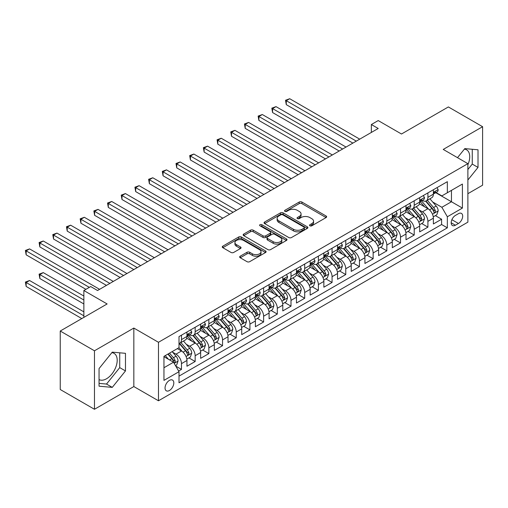 <?xml version="1.0" encoding="UTF-8"?>
<svg xmlns="http://www.w3.org/2000/svg" width="508" height="508" viewBox="0 0 508 508"><rect width="100%" height="100%" fill="white"/><g stroke="black" fill="none" stroke-linecap="round" stroke-linejoin="round"><path stroke-width="0.76" d="M309.931 225.806A1.334 0.768 0 0 0 311.81 225.806L326.092 217.564A1.899 1.099 0 0 0 326.644 216.783A1.899 1.099 0 0 0 326.092 216.008L301.904 202.044A1.899 1.099 0 0 0 299.212 202.044L284.937 210.287A1.334 0.768 0 0 0 284.543 210.833A1.334 0.768 0 0 0 284.937 211.372A1.334 0.768 0 0 0 286.817 211.372L288.665 210.306A6.083 3.512 0 0 1 297.263 210.306L299.282 211.468A6.083 3.512 0 0 1 301.06 213.951A6.083 3.512 0 0 1 299.282 216.433L297.434 217.5A1.334 0.768 0 0 0 297.04 218.046A1.334 0.768 0 0 0 297.434 218.586A1.334 0.768 0 0 0 299.314 218.586L301.161 217.519A6.083 3.512 0 0 1 309.766 217.519L311.779 218.688A6.083 3.512 0 0 1 313.557 221.171A6.083 3.512 0 0 1 311.779 223.653L309.931 224.72A1.334 0.768 0 0 0 309.543 225.26A1.334 0.768 0 0 0 309.931 225.806L309.931 224.72M99.054 379.565A15.1 8.719 120 0 0 106.515 378.771A15.1 8.719 120 0 0 116.383 365.462A15.1 8.719 120 0 0 114.065 353.358A15.1 8.719 120 0 0 111.836 352.673M169.424 390.506A6.198 3.575 120 0 0 173.476 385.045A6.198 3.575 120 0 0 172.523 380.079A6.198 3.575 120 0 0 169.424 380.39A6.198 3.575 120 0 0 165.379 385.851A6.198 3.575 120 0 0 166.326 390.811A6.198 3.575 120 0 0 169.424 390.506M464.375 149.142A15.1 8.719 -60 0 1 466.604 149.822A15.1 8.719 -60 0 1 467.881 164.738M240.221 256.197A1.899 1.099 0 0 0 239.662 256.972A1.899 1.099 0 0 0 240.221 257.753L247.009 261.671A1.899 1.099 0 0 0 249.695 261.671L265.551 252.514A1.899 1.099 0 0 0 266.109 251.739A1.899 1.099 0 0 0 265.551 250.958L241.364 236.995A1.899 1.099 0 0 0 238.671 236.995L222.815 246.151A1.899 1.099 0 0 0 222.263 246.926A1.899 1.099 0 0 0 222.815 247.701L231.013 252.438A1.899 1.099 0 0 0 233.699 252.438L240.487 248.52A1.899 1.099 0 0 0 241.046 247.739A1.899 1.099 0 0 0 240.487 246.964L236.423 244.621A5.086 2.934 0 0 1 234.931 242.545A5.086 2.934 0 0 1 238.074 239.833A5.086 2.934 0 0 1 243.611 240.468L259.537 249.663A5.086 2.934 0 0 1 261.023 251.739A5.086 2.934 0 0 1 257.886 254.451A5.086 2.934 0 0 1 252.349 253.809L249.695 252.279A1.899 1.099 0 0 0 247.009 252.279L240.221 256.197L240.221 257.753M467.881 193.694L482.6 185.191L482.6 126.702L448.374 106.94L401.485 134.01L378.206 120.574L371.361 124.53L378.206 128.48L97.549 290.519L90.703 286.563L83.858 290.519L83.858 317.392M94.469 350.787L94.469 409.277L133.833 386.556L133.833 328.06L94.469 350.787L60.242 331.025L107.131 303.955L83.858 290.519M133.833 328.06L158.471 342.29L467.881 163.652L467.881 222.148L158.471 400.78L158.471 342.29M482.6 126.702L443.236 149.428L467.881 163.652M288.798 237.541A1.899 1.099 0 0 0 291.484 237.541L307.346 228.384A1.899 1.099 0 0 0 307.899 227.609A1.899 1.099 0 0 0 307.346 226.835L283.153 212.865A1.899 1.099 0 0 0 280.467 212.865L264.611 222.021A1.899 1.099 0 0 0 264.052 222.796A1.899 1.099 0 0 0 264.611 223.571L288.798 237.541M260.502 226.092A1.334 0.768 0 0 1 261.855 226.282L261.855 224.701L286.449 238.9A1.899 1.099 0 0 1 287.001 239.674A1.899 1.099 0 0 1 286.449 240.449L270.593 249.606A1.899 1.099 0 0 1 267.9 249.606L243.713 235.636L243.713 234.086A1.899 1.099 0 0 0 243.154 234.861A1.899 1.099 0 0 0 243.713 235.636M243.713 234.086L250.501 230.168A1.899 1.099 0 0 1 253.187 230.168L262.998 235.833A1.899 1.099 0 0 0 265.684 235.833L270.186 233.236A1.899 1.099 0 0 0 270.745 232.454A1.899 1.099 0 0 0 270.186 231.68L259.975 225.787A1.334 0.768 0 0 1 259.582 225.241A1.334 0.768 0 0 1 260.407 224.53A1.334 0.768 0 0 1 261.855 224.701M94.469 409.277L60.242 389.515L60.242 331.025M178.632 371.043L181.477 369.405L175.793 366.122M172.561 352.165L175.997 354.146A7.747 4.47 60 0 1 181.477 363.633L186.95 360.47L186.95 366.243L195.167 361.499L188.938 357.899M186.252 344.259L189.687 346.24A7.747 4.47 60 0 1 195.167 355.727L200.641 352.565L200.641 358.337L208.858 353.593L202.629 349.999M199.942 336.353L203.378 338.341A7.747 4.47 60 0 1 208.858 347.821L214.332 344.659L214.332 350.431L222.548 345.688L216.319 342.094M213.633 328.447L217.068 330.435A7.747 4.47 60 0 1 222.548 339.922L228.022 336.76L228.022 342.525L236.239 337.788L230.01 334.188M227.324 320.548L230.759 322.529A7.747 4.47 60 0 1 236.239 332.016L241.713 328.854L241.713 334.626L249.93 329.882L243.7 326.282M241.014 312.642L244.45 314.623A7.747 4.47 60 0 1 249.93 324.11L255.403 320.948L255.403 326.72L263.62 321.977L257.391 318.383M254.705 304.736L258.14 306.724A7.747 4.47 60 0 1 263.62 316.205L269.094 313.042L269.094 318.814L277.311 314.071L271.082 310.477M268.395 296.831L271.831 298.818A7.747 4.47 60 0 1 277.311 308.305L282.785 305.143L282.785 310.909L291.001 306.165L284.772 302.571M282.086 288.931L285.521 290.913A7.747 4.47 60 0 1 291.001 300.399L296.475 297.237L296.475 303.009L304.692 298.266L298.463 294.665M295.777 281.026L299.212 283.007A7.747 4.47 60 0 1 304.692 292.494L310.166 289.331L310.166 295.104L318.383 290.36L312.153 286.766M309.467 273.12L312.903 275.107A7.747 4.47 60 0 1 318.383 284.588L323.856 281.426L323.856 287.198L332.073 282.454L325.844 278.86M323.158 265.214L326.593 267.202A7.747 4.47 60 0 1 332.073 276.682L337.547 273.526L337.547 279.292L345.764 274.549L339.535 270.954M336.848 257.308L340.284 259.296A7.747 4.47 60 0 1 345.764 268.783L351.238 265.62L351.238 271.393L359.454 266.649L353.225 263.049M350.539 249.409L353.974 251.39A7.747 4.47 60 0 1 359.454 260.877L364.928 257.715L364.928 263.487L373.145 258.743L366.916 255.149M364.23 241.503L367.665 243.484A7.747 4.47 60 0 1 373.145 252.971L378.619 249.809L378.619 255.581L386.836 250.838L380.606 247.244M377.92 233.597L381.356 235.585A7.747 4.47 60 0 1 386.836 245.066L392.309 241.91L392.309 247.675L400.526 242.932L394.297 239.338M391.611 225.692L395.046 227.679A7.747 4.47 60 0 1 400.526 237.166L406 234.004L406 239.77L414.217 235.033L407.988 231.432M405.301 217.792L408.737 219.774A7.747 4.47 60 0 1 414.217 229.26L419.691 226.098L419.691 231.87L427.907 227.127L427.907 221.355A7.747 4.47 -120 0 0 422.427 211.868L418.992 209.887M421.678 223.526L427.907 227.127M186.95 360.47A7.747 4.47 -120 0 0 181.477 350.984L177.368 348.615M200.641 352.565A7.747 4.47 -120 0 0 195.167 343.078L186.696 338.195M214.332 344.659A7.747 4.47 -120 0 0 208.858 335.178L200.387 330.289M228.022 336.76A7.747 4.47 -120 0 0 222.548 327.273L214.078 322.383M241.713 328.854A7.747 4.47 -120 0 0 236.239 319.367L227.768 314.477M255.403 320.948A7.747 4.47 -120 0 0 249.93 311.461L241.459 306.578M269.094 313.042A7.747 4.47 -120 0 0 263.62 303.562L255.149 298.672M282.785 305.143A7.747 4.47 -120 0 0 277.311 295.656L268.84 290.767M296.475 297.237A7.747 4.47 -120 0 0 291.001 287.75L282.531 282.861M310.166 289.331A7.747 4.47 -120 0 0 304.692 279.844L296.221 274.961M323.856 281.426A7.747 4.47 -120 0 0 318.383 271.945L309.912 267.056M337.547 273.526A7.747 4.47 -120 0 0 332.073 264.039L323.602 259.15M351.238 265.62A7.747 4.47 -120 0 0 345.764 256.134L337.293 251.244M364.928 257.715A7.747 4.47 -120 0 0 359.454 248.228L350.984 243.345M378.619 249.809A7.747 4.47 -120 0 0 373.145 240.328L364.674 235.439M392.309 241.91A7.747 4.47 -120 0 0 386.836 232.423L378.365 227.533M406 234.004A7.747 4.47 -120 0 0 400.526 224.517L392.055 219.627M419.691 226.098A7.747 4.47 -120 0 0 414.217 216.611L405.746 211.722M458.438 213.69L455.422 215.43A6.001 3.467 120 0 0 451.504 220.72A6.001 3.467 120 0 0 452.425 225.527A6.001 3.467 120 0 0 455.422 225.228L458.438 223.488A6.001 3.467 120 0 0 462.356 218.199A6.001 3.467 120 0 0 461.435 213.392A6.001 3.467 120 0 0 458.438 213.69M163.951 367.741L173.533 362.21L179.006 371.697L179.006 382.759L447.345 227.838L447.345 216.77L441.871 207.283L432.683 201.981M179.006 371.697L163.951 380.39L163.951 356.362L179.006 347.663L179.006 336.601L447.345 181.674L447.345 192.742L462.407 184.048L462.407 208.077L447.345 216.77M189.617 334.816L189.687 334.861A7.747 4.47 60 0 0 193.561 335.242L199.034 332.08A7.747 4.47 -120 0 0 200.641 328.536L200.641 324.11M203.308 326.917L203.378 326.955A7.747 4.47 60 0 0 207.251 327.343L212.725 324.18A7.747 4.47 -120 0 0 214.332 320.631L214.332 316.205M216.999 319.011L217.068 319.049A7.747 4.47 60 0 0 220.942 319.437L226.416 316.274A7.747 4.47 -120 0 0 228.022 312.731L228.022 308.299M230.689 311.106L230.759 311.15A7.747 4.47 60 0 0 234.632 311.531L240.106 308.369A7.747 4.47 -120 0 0 241.713 304.825L241.713 300.399M244.38 303.2L244.45 303.244A7.747 4.47 60 0 0 248.323 303.625L253.797 300.463A7.747 4.47 -120 0 0 255.403 296.92L255.403 292.494M258.07 295.3L258.14 295.339A7.747 4.47 60 0 0 262.014 295.719L267.487 292.564A7.747 4.47 -120 0 0 269.094 289.014L269.094 284.588M271.761 287.395L271.831 287.433A7.747 4.47 60 0 0 275.704 287.82L281.178 284.658A7.747 4.47 -120 0 0 282.785 281.108L282.785 276.682M285.452 279.489L285.521 279.533A7.747 4.47 60 0 0 289.395 279.914L294.869 276.752A7.747 4.47 -120 0 0 296.475 273.209L296.475 268.783M299.142 271.583L299.212 271.628A7.747 4.47 60 0 0 303.086 272.009L308.559 268.846A7.747 4.47 -120 0 0 310.166 265.303L310.166 260.877M312.833 263.684L312.903 263.722A7.747 4.47 60 0 0 316.776 264.103L322.25 260.947A7.747 4.47 -120 0 0 323.856 257.397L323.856 252.971M326.523 255.778L326.593 255.816A7.747 4.47 60 0 0 330.467 256.203L335.94 253.041A7.747 4.47 -120 0 0 337.547 249.492L337.547 245.066M340.214 247.872L340.284 247.917A7.747 4.47 60 0 0 344.157 248.298L349.631 245.135A7.747 4.47 -120 0 0 351.238 241.592L351.238 237.166M353.905 239.966L353.974 240.011A7.747 4.47 60 0 0 357.848 240.392L363.322 237.23A7.747 4.47 -120 0 0 364.928 233.686L364.928 229.26M367.595 232.061L367.665 232.105A7.747 4.47 60 0 0 371.538 232.486L377.012 229.324A7.747 4.47 -120 0 0 378.619 225.781L378.619 221.355M381.286 224.161L381.356 224.199A7.747 4.47 60 0 0 385.229 224.587L390.709 221.424A7.747 4.47 -120 0 0 392.309 217.875L392.309 213.449M394.976 216.256L395.046 216.294A7.747 4.47 60 0 0 398.92 216.681L404.4 213.519A7.747 4.47 -120 0 0 406 209.975L406 205.549M408.667 208.35L408.737 208.394A7.747 4.47 60 0 0 412.61 208.775L418.09 205.613A7.747 4.47 -120 0 0 419.691 202.07L419.691 197.644M179.006 376.123L441.598 224.517L441.598 219.221L433.381 223.964L433.381 218.192A7.747 4.47 -120 0 0 427.907 208.712L419.437 203.822M422.358 200.444L422.427 200.489A7.747 4.47 -120 0 0 426.301 200.87A7.747 4.47 -120 0 0 427.907 197.326L427.907 192.9M426.301 200.87L431.781 197.707A7.747 4.47 -120 0 0 433.381 194.164L433.381 189.738M181.477 335.178L181.477 339.604A7.747 4.47 60 0 1 179.87 343.148A7.747 4.47 60 0 1 179.006 343.459M179.87 343.148L185.344 339.985A7.747 4.47 -120 0 0 186.95 336.442L186.95 332.016M195.167 327.273L195.167 331.699A7.747 4.47 60 0 1 193.561 335.242M208.858 319.367L208.858 323.793A7.747 4.47 60 0 1 207.251 327.343M222.548 311.461L222.548 315.887A7.747 4.47 60 0 1 220.942 319.437M236.239 303.562L236.239 307.988A7.747 4.47 60 0 1 234.632 311.531M249.93 295.656L249.93 300.082A7.747 4.47 60 0 1 248.323 303.625M263.62 287.75L263.62 292.176A7.747 4.47 60 0 1 262.014 295.719M277.311 279.844L277.311 284.27A7.747 4.47 60 0 1 275.704 287.82M291.001 271.945L291.001 276.371A7.747 4.47 60 0 1 289.395 279.914M304.692 264.039L304.692 268.465A7.747 4.47 60 0 1 303.086 272.009M318.383 256.134L318.383 260.56A7.747 4.47 60 0 1 316.776 264.103M332.073 248.228L332.073 252.654A7.747 4.47 60 0 1 330.467 256.203M345.764 240.322L345.764 244.754A7.747 4.47 60 0 1 344.157 248.298M359.454 232.423L359.454 236.849A7.747 4.47 60 0 1 357.848 240.392M373.145 224.517L373.145 228.943A7.747 4.47 60 0 1 371.538 232.486M386.836 216.611L386.836 221.037A7.747 4.47 60 0 1 385.229 224.587M400.526 208.705L400.526 213.138A7.747 4.47 60 0 1 398.92 216.681M414.217 200.806L414.217 205.232A7.747 4.47 60 0 1 412.61 208.775M414.217 229.26L414.217 235.033M400.526 237.166L400.526 242.932M386.836 245.066L386.836 250.838M373.145 252.971L373.145 258.743M359.454 260.877L359.454 266.649M345.764 268.783L345.764 274.549M332.073 276.682L332.073 282.454M318.383 284.588L318.383 290.36M304.692 292.494L304.692 298.266M291.001 300.399L291.001 306.165M277.311 308.305L277.311 314.071M263.62 316.205L263.62 321.977M249.93 324.11L249.93 329.882M236.239 332.016L236.239 337.788M222.548 339.922L222.548 345.688M208.858 347.821L208.858 353.593M195.167 355.727L195.167 361.499M181.477 363.633L181.477 369.405M173.533 362.21L163.951 356.673M441.871 207.283L451.453 201.752L451.453 190.373L462.407 184.048M435.775 192.703L462.407 208.077M436.048 192.545L441.871 195.904L447.345 192.742M133.833 386.556L158.471 400.78M371.361 124.53L371.361 132.429M435.369 215.627L441.598 219.221M441.598 224.517L447.345 227.838M467.881 180.01L478.015 167.405L478.015 149.79L464.801 148.609L457.517 157.671M99.054 386.194L112.268 387.375L125.476 370.935L125.476 353.32L112.268 352.139L99.054 368.579L99.054 386.194M467.881 169.532L472.262 164.084L472.262 149.276M472.262 164.084L478.015 167.405M99.054 383.388L106.515 384.054L119.729 367.621L119.729 352.806M119.729 367.621L125.476 370.935M106.515 384.054L112.268 387.375M310.464 225.99L311.779 225.234A6.083 3.512 0 0 0 313.557 222.752L313.557 221.171M301.06 213.951L301.06 215.532A6.083 3.512 0 0 1 299.282 218.015L297.967 218.777M326.066 217.576L301.904 203.625A1.899 1.099 0 0 0 299.212 203.625L285.464 211.563M307.321 228.397L283.153 214.446A1.899 1.099 0 0 0 280.467 214.446L264.636 223.59M303.987 228.149A1.334 0.768 0 0 0 304.375 227.609A1.334 0.768 0 0 0 303.987 227.063L282.753 214.808A1.334 0.768 0 0 0 280.873 214.808L278.924 215.932A6.083 3.512 0 0 0 277.139 218.415A6.083 3.512 0 0 0 278.924 220.897L293.434 229.273A6.083 3.512 0 0 0 302.038 229.273L303.987 228.149L303.987 229.73A1.334 0.768 0 0 0 304.375 229.191L304.375 227.609M277.139 218.415L277.139 219.996A6.083 3.512 0 0 0 278.924 222.479L278.924 220.897M303.987 229.73L302.038 230.854A6.083 3.512 0 0 1 293.434 230.854L278.924 222.479M243.738 235.655L250.501 231.75L250.501 230.168M270.745 232.454L270.745 234.036A1.899 1.099 0 0 1 270.186 234.817L265.684 237.414A1.899 1.099 0 0 1 262.998 237.414L253.187 231.75A1.899 1.099 0 0 0 250.501 231.75M261.855 226.282L286.423 240.462M273.177 241.706A5.086 2.934 0 0 0 278.714 242.348A5.086 2.934 0 0 0 281.857 239.636A5.086 2.934 0 0 0 280.365 237.56L274.758 234.321A1.899 1.099 0 0 0 272.066 234.321L267.564 236.919A1.899 1.099 0 0 0 267.011 237.693A1.899 1.099 0 0 0 267.564 238.468L273.177 241.706L273.177 243.288A5.086 2.934 0 0 0 278.714 243.929A5.086 2.934 0 0 0 281.857 241.217L281.857 239.636M267.011 237.693L267.011 239.274A1.899 1.099 0 0 0 267.564 240.049L267.564 238.468M273.177 243.288L267.564 240.049M261.023 251.739L261.023 253.321A5.086 2.934 0 0 1 257.886 256.032A5.086 2.934 0 0 1 252.349 255.391L249.695 253.86A1.899 1.099 0 0 0 247.009 253.86L240.246 257.766M234.931 242.545L234.931 244.126A5.086 2.934 0 0 0 236.423 246.202L236.423 244.621M240.462 248.533L236.423 246.202M265.525 252.527L241.364 238.576A1.899 1.099 0 0 0 238.671 238.576L222.841 247.72M433.267 216.84L436.804 214.795L438.175 210.845A5.131 2.965 -120 0 0 436.175 206.026L429.92 198.78M428.669 209.207L421.519 200.933M424.599 206.8L420.446 201.994A12.294 7.099 -120 0 0 420.065 201.568M286.277 136.265L325.501 158.909L258.896 120.459L258.896 116.503L262.319 114.529L332.346 154.959M425.602 201.149L431.933 208.477A5.131 2.965 60 0 1 433.762 212.007L434.137 212.617L434.829 212.522L435.4 211.061A5.131 2.965 -120 0 0 433.572 207.524L427.317 200.285M425.977 201.028L432.772 208.902A2.616 1.511 60 0 1 433.432 209.925L435.4 211.061M437.007 187.643L438.175 189.662A5.131 2.965 60 0 1 437.109 191.929L434.511 193.434A5.131 2.965 -120 0 0 435.4 192.246L435.293 191.795M356.305 141.129L286.277 100.698L289.7 98.723L359.728 139.154M433.553 193.669L433.572 193.669A5.131 2.965 -120 0 0 434.511 193.434M434.74 191.865L435.4 192.246C435.083 191.478 434.53 191.795 433.762 193.199A5.131 2.965 60 0 1 433.381 193.929M352.882 143.104L286.277 104.648L286.277 100.698L285.521 100.26L289.7 98.723M286.277 104.648L285.521 100.26M419.576 224.739L423.113 222.701L424.485 218.745A5.131 2.965 -120 0 0 422.485 213.931L416.23 206.686M414.979 217.113L407.829 208.839M410.909 214.706L406.756 209.899A12.294 7.099 -120 0 0 406.375 209.474M272.586 144.17L311.81 166.814L245.205 128.359L245.205 124.409L248.628 122.434L318.656 162.865M411.912 209.055L418.243 216.383A5.131 2.965 60 0 1 420.072 219.913L420.44 220.523L421.138 220.428L421.71 218.967A5.131 2.965 -120 0 0 419.881 215.43L413.626 208.191M412.286 208.934L419.081 216.808A2.616 1.511 60 0 1 419.741 217.83L421.71 218.967M405.886 232.645L409.423 230.607L410.794 226.651A5.131 2.965 -120 0 0 408.794 221.831L402.539 214.592M401.288 225.019L394.138 216.738M397.218 222.606L393.065 217.805A12.294 7.099 -120 0 0 392.684 217.373M258.896 152.076L298.12 174.72L231.515 136.265L231.515 132.315L234.937 130.34L304.965 170.771M398.221 216.96L404.552 224.282A5.131 2.965 60 0 1 406.381 227.819L406.749 228.429L407.448 228.327L408.019 226.873A5.131 2.965 -120 0 0 406.19 223.336L399.936 216.091M398.596 216.84L405.39 224.707A2.616 1.511 60 0 1 406.051 225.73L408.019 226.873M392.195 240.551L395.732 238.506L397.104 234.556A5.131 2.965 -120 0 0 395.103 229.737L388.849 222.498M387.598 232.924L380.448 224.644M383.527 230.511L379.374 225.711A12.294 7.099 -120 0 0 378.993 225.279M245.205 159.982L284.429 182.626L217.824 144.17L217.824 140.221L221.247 138.239L291.274 178.67M384.531 224.86L390.862 232.188A5.131 2.965 60 0 1 392.69 235.725L393.059 236.328L393.757 236.233L394.329 234.772A5.131 2.965 -120 0 0 392.5 231.242L386.245 223.996M384.905 224.746L391.7 232.613A2.616 1.511 60 0 1 392.36 233.636L394.329 234.772M378.504 248.456L382.041 246.412L383.413 242.462A5.131 2.965 -120 0 0 381.413 237.642L375.158 230.397M373.907 240.824L366.757 232.55M369.837 238.417L365.684 233.61A12.294 7.099 -120 0 0 365.303 233.185M231.515 167.881L270.739 190.532L204.133 152.076L204.133 148.12L207.556 146.145L277.584 186.576M370.84 232.766L377.171 240.094A5.131 2.965 60 0 1 379 243.624L379.368 244.234L380.067 244.138L380.638 242.678A5.131 2.965 -120 0 0 378.809 239.141L372.555 231.902M371.215 232.645L378.009 240.519A2.616 1.511 60 0 1 378.67 241.541L380.638 242.678M423.316 195.548L424.485 197.561A5.131 2.965 60 0 1 423.418 199.834L420.821 201.333A5.131 2.965 -120 0 0 421.71 200.152L421.602 199.701M342.614 149.028L272.586 108.604L276.009 106.623L346.037 147.053M419.862 201.574L419.881 201.574A5.131 2.965 -120 0 0 420.821 201.333M421.049 199.771L421.71 200.152C421.392 199.377 420.84 199.695 420.072 201.105A5.131 2.965 60 0 1 419.691 201.835M339.192 151.009L272.586 112.554L272.586 108.604L271.831 108.166L276.009 106.623M272.586 112.554L271.831 108.166M409.626 203.454L410.794 205.467A5.131 2.965 60 0 1 409.727 207.74L407.13 209.239A5.131 2.965 -120 0 0 408.019 208.058L407.911 207.601M328.924 156.934L258.14 116.072L262.319 114.529M406.171 209.48L406.19 209.48A5.131 2.965 -120 0 0 407.13 209.239M407.359 207.677L408.019 208.058C407.702 207.283 407.149 207.601 406.381 209.004A5.131 2.965 60 0 1 406 209.734M258.896 120.459L258.14 116.072M395.935 211.353L397.104 213.373A5.131 2.965 60 0 1 396.037 215.64L393.44 217.145A5.131 2.965 -120 0 0 394.329 215.964L394.221 215.506M315.233 164.84L244.45 123.977L248.628 122.434M392.481 217.386L392.5 217.386A5.131 2.965 -120 0 0 393.44 217.145M393.668 215.576L394.329 215.964C394.011 215.189 393.459 215.506 392.69 216.91A5.131 2.965 60 0 1 392.309 217.64M245.205 128.359L244.45 123.977M382.245 219.259L383.413 221.278A5.131 2.965 60 0 1 382.346 223.545L379.749 225.05A5.131 2.965 -120 0 0 380.638 223.863L380.53 223.412M301.542 172.745L230.759 131.877L234.937 130.34M378.79 225.285L378.809 225.285A5.131 2.965 -120 0 0 379.749 225.05M379.978 223.482L380.638 223.863C380.321 223.095 379.768 223.412 379 224.815A5.131 2.965 60 0 1 378.619 225.546M231.515 136.265L230.759 131.877M364.814 256.356L368.351 254.317L369.722 250.361A5.131 2.965 -120 0 0 367.722 245.548L361.467 238.303M360.21 248.73L353.066 240.455M356.146 246.323L351.993 241.516A12.294 7.099 -120 0 0 351.612 241.09M217.824 175.787L257.048 198.431L190.443 159.982L190.443 156.026L193.865 154.051L263.893 194.481M357.149 240.671L363.48 247.999A5.131 2.965 60 0 1 365.309 251.53L365.677 252.139L366.376 252.044L366.947 250.584A5.131 2.965 -120 0 0 365.119 247.047L358.864 239.808M357.524 240.551L364.319 248.425A2.616 1.511 60 0 1 364.979 249.447L366.947 250.584M368.554 227.165L369.722 229.178A5.131 2.965 60 0 1 368.656 231.451L366.058 232.95A5.131 2.965 -120 0 0 366.947 231.769L366.84 231.318M287.852 180.651L217.068 139.783L221.247 138.239M365.1 233.191L365.119 233.191A5.131 2.965 -120 0 0 366.058 232.95M366.287 231.388L366.947 231.769C366.63 231 366.077 231.311 365.309 232.721A5.131 2.965 60 0 1 364.928 233.451M217.824 144.17L217.068 139.783M351.123 264.262L354.66 262.223L356.032 258.267A5.131 2.965 -120 0 0 354.032 253.448L347.777 246.209M346.52 256.635L339.376 248.355M342.455 254.222L338.303 249.422A12.294 7.099 -120 0 0 337.922 248.99M204.133 183.693L243.357 206.337L176.752 167.881L176.752 163.932L180.175 161.957L250.203 202.387M343.459 248.577L349.79 255.899A5.131 2.965 60 0 1 351.619 259.436L351.987 260.045L352.685 259.944L353.257 258.489A5.131 2.965 -120 0 0 351.428 254.953L345.173 247.707M343.833 248.456L350.628 256.324A2.616 1.511 60 0 1 351.288 257.346L353.257 258.489M354.863 235.071L356.032 237.084A5.131 2.965 60 0 1 354.965 239.357L352.368 240.856A5.131 2.965 -120 0 0 353.257 239.674L353.149 239.217M274.161 188.551L203.378 147.688L207.556 146.145M351.409 241.097L351.428 241.097A5.131 2.965 -120 0 0 352.368 240.856M352.596 239.293L353.257 239.674C352.939 238.9 352.387 239.217 351.619 240.621A5.131 2.965 60 0 1 351.238 241.351M204.133 152.076L203.378 147.688M337.433 272.167L340.97 270.123L342.341 266.173A5.131 2.965 -120 0 0 340.341 261.353L334.086 254.114M332.829 264.541L325.685 256.261M328.765 262.128L324.612 257.327A12.294 7.099 -120 0 0 324.231 256.896M190.443 191.599L229.667 214.243L163.062 175.787L163.062 171.837L166.484 169.856L236.512 210.287M329.768 256.483L336.099 263.804A5.131 2.965 60 0 1 337.928 267.341L338.296 267.951L338.995 267.849L339.566 266.389A5.131 2.965 -120 0 0 337.737 262.858L331.483 255.613M330.143 256.362L336.937 264.23A2.616 1.511 60 0 1 337.598 265.252L339.566 266.389M341.173 242.97L342.341 244.989A5.131 2.965 60 0 1 341.274 247.256L338.677 248.761A5.131 2.965 -120 0 0 339.566 247.58L339.458 247.123M260.471 196.456L189.687 155.594L193.865 154.051M337.718 249.003L337.737 249.003A5.131 2.965 -120 0 0 338.677 248.761M338.906 247.199L339.566 247.58C339.249 246.805 338.696 247.123 337.928 248.526A5.131 2.965 60 0 1 337.547 249.257M190.443 159.982L189.687 155.594M323.742 280.073L327.279 278.028L328.651 274.079A5.131 2.965 -120 0 0 326.65 269.259L320.396 262.014M319.138 272.44L311.995 264.166M315.074 270.034L310.921 265.227A12.294 7.099 -120 0 0 310.54 264.801M176.752 199.498L215.976 222.148L149.371 183.693L149.371 179.737L152.794 177.762L222.821 218.192M316.078 264.382L322.409 271.71A5.131 2.965 60 0 1 324.237 275.241L324.606 275.85L325.304 275.755L325.876 274.295A5.131 2.965 -120 0 0 324.047 270.758L317.792 263.519M316.452 264.262L323.247 272.136A2.616 1.511 60 0 1 323.907 273.158L325.876 274.295M327.482 250.876L328.651 252.895A5.131 2.965 60 0 1 327.584 255.162L324.987 256.667A5.131 2.965 -120 0 0 325.876 255.486L325.768 255.029M246.78 204.362L175.997 163.493L180.175 161.957M324.028 256.908L324.047 256.902A5.131 2.965 -120 0 0 324.987 256.667M325.215 255.099L325.876 255.486C325.558 254.711 325.006 255.029 324.237 256.432A5.131 2.965 60 0 1 323.856 257.162M176.752 167.881L175.997 163.493M310.051 287.979L313.588 285.934L314.96 281.978A5.131 2.965 -120 0 0 312.96 277.165L306.705 269.919M305.448 280.346L298.304 272.072M301.384 277.94L297.231 273.133A12.294 7.099 -120 0 0 296.85 272.707M163.062 207.404L202.286 230.048L135.68 191.599L135.68 187.643L139.103 185.668L209.131 226.098M302.387 272.288L308.718 279.616A5.131 2.965 60 0 1 310.547 283.147L310.915 283.756L311.614 283.661L312.185 282.2A5.131 2.965 -120 0 0 310.356 278.663L304.101 271.424M302.762 272.167L309.556 280.041A2.616 1.511 60 0 1 310.217 281.064L312.185 282.2M313.792 258.782L314.96 260.794A5.131 2.965 60 0 1 313.893 263.068L311.296 264.566A5.131 2.965 -120 0 0 312.185 263.385L312.077 262.934M233.089 212.268L162.306 171.399L166.484 169.856M310.337 264.808L310.356 264.808A5.131 2.965 -120 0 0 311.296 264.566M311.525 263.004L312.185 263.385C311.868 262.617 311.315 262.928 310.547 264.338A5.131 2.965 60 0 1 310.166 265.068M163.062 175.787L162.306 171.399M296.361 295.878L299.898 293.84L301.269 289.884A5.131 2.965 -120 0 0 299.269 285.071L293.014 277.825M291.757 288.252L284.613 279.971M287.693 285.839L283.54 281.038A12.294 7.099 -120 0 0 283.159 280.606M149.371 215.309L188.595 237.954L121.99 199.498L121.99 195.548L125.413 193.573L195.44 234.004M288.696 280.194L295.027 287.515A5.131 2.965 60 0 1 296.856 291.052L297.224 291.662L297.923 291.56L298.494 290.106A5.131 2.965 -120 0 0 296.666 286.569L290.411 279.33M289.071 280.073L295.866 287.947A2.616 1.511 60 0 1 296.526 288.969L298.494 290.106M300.101 266.687L301.269 268.7A5.131 2.965 60 0 1 300.203 270.974L297.605 272.472A5.131 2.965 -120 0 0 298.494 271.291L298.387 270.834M219.399 220.167L148.615 179.305L152.794 177.762M296.647 272.713L296.666 272.713A5.131 2.965 -120 0 0 297.605 272.472M297.834 270.91L298.494 271.291C298.177 270.516 297.625 270.834 296.856 272.237A5.131 2.965 60 0 1 296.475 272.967M149.371 183.693L148.615 179.305M282.67 303.784L286.207 301.739L287.579 297.79A5.131 2.965 -120 0 0 285.579 292.97L279.324 285.731M278.066 296.158L270.923 287.877M274.002 293.745L269.85 288.944A12.294 7.099 -120 0 0 269.469 288.512M135.68 223.215L174.904 245.859L108.299 207.404L108.299 203.454L111.722 201.479L181.75 241.903M275.006 288.099L281.337 295.421A5.131 2.965 60 0 1 283.166 298.958L283.534 299.568L284.232 299.466L284.804 298.005A5.131 2.965 -120 0 0 282.975 294.475L276.72 287.23M275.38 287.979L282.175 295.846A2.616 1.511 60 0 1 282.835 296.869L284.804 298.005M286.41 274.593L287.579 276.606A5.131 2.965 60 0 1 286.512 278.873L283.915 280.378A5.131 2.965 -120 0 0 284.804 279.197L284.696 278.74M205.708 228.073L134.925 187.211L139.103 185.668M282.956 280.619L282.975 280.619A5.131 2.965 -120 0 0 283.915 280.378M284.143 278.816L284.804 279.197C284.48 278.422 283.934 278.74 283.166 280.143A5.131 2.965 60 0 1 282.785 280.873M135.68 191.599L134.925 187.211M268.98 311.69L272.517 309.645L273.888 305.695A5.131 2.965 -120 0 0 271.888 300.876L265.633 293.637M264.376 304.057L257.232 295.783M260.312 301.65L256.159 296.843A12.294 7.099 -120 0 0 255.778 296.418M121.99 231.115L161.214 253.765L94.609 215.309L94.609 211.353L98.031 209.379L168.059 249.809M261.315 295.999L267.646 303.327A5.131 2.965 60 0 1 269.475 306.864L269.843 307.467L270.542 307.372L271.113 305.911A5.131 2.965 -120 0 0 269.284 302.381L263.03 295.135M261.69 295.878L268.484 303.752A2.616 1.511 60 0 1 269.145 304.775L271.113 305.911M272.72 282.492L273.888 284.512A5.131 2.965 60 0 1 272.821 286.779L270.224 288.284A5.131 2.965 -120 0 0 271.113 287.103L271.005 286.645M192.018 235.979L121.234 195.11L125.413 193.573M269.265 288.525L269.284 288.525A5.131 2.965 -120 0 0 270.224 288.284M270.453 286.715L271.113 287.103C270.789 286.328 270.243 286.645 269.475 288.049A5.131 2.965 60 0 1 269.094 288.779M121.99 199.498L121.234 195.11M255.289 319.596L258.826 317.551L260.191 313.595A5.131 2.965 -120 0 0 258.197 308.781L251.943 301.536M250.685 311.963L243.542 303.689M246.621 309.556L242.468 304.749A12.294 7.099 -120 0 0 242.087 304.324M108.299 239.02L147.523 261.664L80.918 223.215L80.918 219.259L84.341 217.284L154.369 257.715M247.625 303.905L253.949 311.233A5.131 2.965 60 0 1 255.784 314.763L256.153 315.373L256.851 315.278L257.423 313.817A5.131 2.965 -120 0 0 255.594 310.28L249.339 303.041M247.999 303.784L254.794 311.658A2.616 1.511 60 0 1 255.454 312.68L257.423 313.817M241.598 327.495L245.135 325.457L246.501 321.5A5.131 2.965 -120 0 0 244.507 316.687L238.252 309.442M236.995 319.869L229.851 311.588M232.931 317.456L228.778 312.655A12.294 7.099 -120 0 0 228.397 312.229M94.609 246.926L133.833 269.57L67.227 231.115L67.227 227.165L70.65 225.19L140.678 265.62M233.934 311.81L240.259 319.132A5.131 2.965 60 0 1 242.094 322.669L242.462 323.279L243.161 323.177L243.732 321.723A5.131 2.965 -120 0 0 241.903 318.186L235.649 310.947M234.309 311.69L241.103 319.564A2.616 1.511 60 0 1 241.764 320.586L243.732 321.723M227.908 335.401L231.445 333.356L232.81 329.406A5.131 2.965 -120 0 0 230.816 324.587L224.561 317.348M223.304 327.774L216.16 319.494M219.24 325.361L215.087 320.561A12.294 7.099 -120 0 0 214.706 320.129M80.918 254.832L120.142 277.476L53.537 239.02L53.537 235.071L56.96 233.096L126.987 273.52M220.243 319.716L226.568 327.038A5.131 2.965 60 0 1 228.403 330.575L228.771 331.184L229.47 331.083L230.041 329.622A5.131 2.965 -120 0 0 228.213 326.092L221.958 318.846M220.618 319.596L227.413 327.463A2.616 1.511 60 0 1 228.073 328.486L230.041 329.622M214.217 343.306L217.754 341.262L219.119 337.312A5.131 2.965 -120 0 0 217.126 332.492L210.871 325.253M209.614 335.68L202.47 327.4M205.549 333.267L201.397 328.46A12.294 7.099 -120 0 0 201.016 328.035M67.227 262.731L106.445 285.382L39.846 246.926L39.846 242.976L43.269 240.995L113.297 281.426M206.553 327.616L212.877 334.943A5.131 2.965 60 0 1 214.713 338.48L215.081 339.084L215.773 338.988L216.351 337.528A5.131 2.965 -120 0 0 214.522 333.997L208.267 326.752M206.927 327.501L213.722 335.369A2.616 1.511 60 0 1 214.382 336.391L216.351 337.528M200.527 351.212L204.064 349.167L205.429 345.218A5.131 2.965 -120 0 0 203.435 340.398L197.18 333.153M195.923 343.579L188.773 335.305M191.859 341.173L187.706 336.366A12.294 7.099 -120 0 0 187.325 335.94M53.537 270.637L85.909 289.331L26.156 254.832L26.156 250.876L29.578 248.901L99.606 289.331M192.862 335.521L199.187 342.849A5.131 2.965 60 0 1 201.022 346.38L201.39 346.989L202.082 346.894L202.66 345.434A5.131 2.965 -120 0 0 200.831 341.897L194.577 334.658M193.237 335.401L200.031 343.275A2.616 1.511 60 0 1 200.692 344.297L202.66 345.434M186.836 359.112L190.373 357.073L191.738 353.117A5.131 2.965 -120 0 0 189.744 348.304L183.49 341.059M182.232 351.485L178.962 347.694M178.168 349.079L177.635 348.456M83.858 296.05L43.269 272.612L39.846 274.593L39.846 278.543L83.858 303.955M179.172 343.427L185.496 350.749A5.131 2.965 60 0 1 187.331 354.286L187.7 354.895L188.392 354.8L188.97 353.339A5.131 2.965 -120 0 0 187.141 349.802L180.886 342.563M179.546 343.306L186.341 351.18A2.616 1.511 60 0 1 187.001 352.203L188.97 353.339M39.846 278.543L39.091 274.155L83.858 300.006M39.091 274.155L43.269 272.612M175.52 365.646L176.682 364.973L178.048 361.023A5.131 2.965 -120 0 0 176.054 356.203L172.117 351.644M168.44 359.27L165.271 355.6M164.478 356.978L163.951 356.368M83.858 311.861L29.578 280.518L26.156 282.492L26.156 286.449L81.807 318.579M167.869 354.095L171.806 358.654A5.131 2.965 60 0 1 173.641 362.191L174.009 362.801L174.701 362.699L175.279 361.239A5.131 2.965 -120 0 0 173.45 357.708L169.513 353.149M168.186 353.911L172.65 359.08A2.616 1.511 60 0 1 173.311 360.102L175.279 361.239M26.156 286.449L25.4 282.061L83.858 315.811M25.4 282.061L29.578 280.518M259.029 290.398L260.191 292.411A5.131 2.965 60 0 1 259.131 294.684L256.534 296.183A5.131 2.965 -120 0 0 257.423 295.002L257.315 294.551M178.327 243.884L107.544 203.016L111.722 201.479M255.575 296.424L255.594 296.424A5.131 2.965 -120 0 0 256.534 296.183M256.762 294.621L257.423 295.002C257.099 294.234 256.553 294.545 255.784 295.954A5.131 2.965 60 0 1 255.403 296.685M108.299 207.404L107.544 203.016M245.339 298.304L246.501 300.317A5.131 2.965 60 0 1 245.44 302.59L242.843 304.089A5.131 2.965 -120 0 0 243.732 302.908L243.624 302.451M164.636 251.784L93.853 210.922L98.031 209.379M241.884 304.33L241.903 304.33A5.131 2.965 -120 0 0 242.843 304.089M243.072 302.527L243.732 302.908C243.408 302.133 242.862 302.451 242.094 303.854A5.131 2.965 60 0 1 241.713 304.584M94.609 215.309L93.853 210.922M231.648 306.21L232.81 308.223A5.131 2.965 60 0 1 231.75 310.49L229.152 311.995A5.131 2.965 -120 0 0 230.041 310.813L229.934 310.356M150.946 259.69L80.162 218.827L84.341 217.284M228.194 312.236L228.213 312.236A5.131 2.965 -120 0 0 229.152 311.995M229.381 310.432L230.041 310.813C229.718 310.039 229.171 310.356 228.403 311.76A5.131 2.965 60 0 1 228.022 312.49M80.918 223.215L80.162 218.827M217.957 314.109L219.119 316.128A5.131 2.965 60 0 1 218.059 318.395L215.462 319.9A5.131 2.965 -120 0 0 216.351 318.719L216.243 318.262M137.255 267.595L66.472 226.733L70.65 225.19M214.503 320.142L214.522 320.142A5.131 2.965 -120 0 0 215.462 319.9M215.69 318.332L216.351 318.719C216.027 317.945 215.481 318.262 214.713 319.665A5.131 2.965 60 0 1 214.332 320.396M67.227 231.115L66.472 226.733M204.267 322.015L205.429 324.028A5.131 2.965 60 0 1 204.368 326.301L201.771 327.8A5.131 2.965 -120 0 0 202.66 326.619L202.552 326.168M123.565 275.501L52.781 234.632L56.96 233.096M200.812 328.041L200.831 328.041A5.131 2.965 -120 0 0 201.771 327.8M202 326.238L202.66 326.619C202.336 325.85 201.79 326.161 201.022 327.571A5.131 2.965 60 0 1 200.641 328.301M53.537 239.02L52.781 234.632M190.576 329.921L191.738 331.934A5.131 2.965 60 0 1 190.678 334.207L188.081 335.705A5.131 2.965 -120 0 0 188.97 334.524L188.862 334.067M109.874 283.401L39.091 242.538L43.269 240.995M187.122 335.947L187.141 335.947A5.131 2.965 -120 0 0 188.081 335.705M188.309 334.143L188.97 334.524C188.646 333.75 188.1 334.067 187.331 335.477A5.131 2.965 60 0 1 186.95 336.201M39.846 246.926L39.091 242.538M89.338 287.357L25.4 250.444L29.578 248.901M26.156 254.832L25.4 250.444M175.997 354.146L181.477 350.984M189.687 346.24L195.167 343.078M203.378 338.341L208.858 335.178M217.068 330.435L222.548 327.273M230.759 322.529L236.239 319.367M244.45 314.623L249.93 311.461M258.14 306.724L263.62 303.562M271.831 298.818L277.311 295.656M285.521 290.913L291.001 287.75M299.212 283.007L304.692 279.844M312.903 275.107L318.383 271.945M326.593 267.202L332.073 264.039M340.284 259.296L345.764 256.134M353.974 251.39L359.454 248.228M367.665 243.484L373.145 240.328M381.356 235.585L386.836 232.423M395.046 227.679L400.526 224.517M408.737 219.774L414.217 216.611M422.427 211.868L427.907 208.712M427.907 197.326L433.381 194.164M181.477 339.604L186.95 336.442M195.167 331.699L200.641 328.536M208.858 323.793L214.332 320.631M222.548 315.887L228.022 312.731M236.239 307.988L241.713 304.825M249.93 300.082L255.403 296.92M263.62 292.176L269.094 289.014M277.311 284.27L282.785 281.108M291.001 276.371L296.475 273.209M304.692 268.465L310.166 265.303M318.383 260.56L323.856 257.397M332.073 252.654L337.547 249.492M345.764 244.754L351.238 241.592M359.454 236.849L364.928 233.686M373.145 228.943L378.619 225.781M386.836 221.037L392.309 217.875M400.526 213.138L406 209.975M414.217 205.232L419.691 202.07M427.907 221.355L433.381 218.192M451.872 219.697L458.438 223.488M451.18 222.777L455.422 225.228M311.779 225.234L311.779 223.653M297.434 218.586L297.434 217.5M299.282 218.015L299.282 216.433M284.937 211.372L284.937 210.287M299.212 203.625L299.212 202.044M301.904 203.625L301.904 202.044M326.092 217.564L326.092 216.008M264.611 223.571L264.611 222.021M280.467 214.446L280.467 212.865M283.153 214.446L283.153 212.865M307.346 228.384L307.346 226.835M293.434 230.854L293.434 229.273M302.038 230.854L302.038 229.273M253.187 231.75L253.187 230.168M262.998 237.414L262.998 235.833M265.684 237.414L265.684 235.833M270.186 234.817L270.186 233.236M286.449 240.449L286.449 238.9M247.009 253.86L247.009 252.279M249.695 253.86L249.695 252.279M252.349 255.391L252.349 253.809M240.487 248.52L240.487 246.964M222.815 247.701L222.815 246.151M238.671 238.576L238.671 236.995M241.364 238.576L241.364 236.995M265.551 252.514L265.551 250.958M432.486 214.205L438.137 210.941M433.572 207.524L436.175 206.026M429.482 209.887L431.933 208.477M438.137 189.598L433.381 192.348M418.795 222.11L424.447 218.846M419.881 215.43L422.485 213.931M415.792 217.792L418.243 216.383M405.105 230.016L410.756 226.752M406.19 223.336L408.794 221.831M402.101 225.698L404.552 224.282M391.414 237.922L397.065 234.652M392.5 231.242L395.103 229.737M388.41 233.604L390.862 232.188M377.723 245.821L383.375 242.557M378.809 239.141L381.413 237.642M374.72 241.503L377.171 240.094M424.447 197.504L419.691 200.254M410.756 205.41L406 208.153M397.065 213.316L392.309 216.059M383.375 221.215L378.619 223.964M364.033 253.727L369.684 250.463M365.119 247.047L367.722 245.548M361.029 249.409L363.48 247.999M369.684 229.121L364.928 231.87M350.342 261.633L355.994 258.369M351.428 254.953L354.032 253.448M347.339 257.315L349.79 255.899M355.994 237.026L351.238 239.77M336.652 269.538L342.303 266.275M337.737 262.858L340.341 261.353M333.648 265.22L336.099 263.804M342.303 244.932L337.547 247.675M322.961 277.438L328.613 274.174M324.047 270.758L326.65 269.259M319.957 273.12L322.409 271.71M328.613 252.832L323.856 255.581M309.27 285.344L314.922 282.08M310.356 278.663L312.96 277.165M306.267 281.026L308.718 279.616M314.922 260.737L310.166 263.487M295.58 293.249L301.231 289.985M296.666 286.569L299.269 285.071M292.576 288.931L295.027 287.515M301.231 268.643L296.475 271.386M281.889 301.155L287.541 297.891M282.975 294.475L285.579 292.97M278.886 296.837L281.337 295.421M287.541 276.549L282.785 279.292M268.199 309.055L273.85 305.791M269.284 302.381L271.888 300.876M265.195 304.736L267.646 303.327M273.85 284.448L269.094 287.198M254.508 316.96L260.159 313.696M255.594 310.28L258.197 308.781M251.504 312.642L253.949 311.233M240.817 324.866L246.469 321.602M241.903 318.186L244.507 316.687M237.814 320.548L240.259 319.132M227.127 332.772L232.778 329.508M228.213 326.092L230.816 324.587M224.123 328.454L226.568 327.038M213.436 340.678L219.088 337.407M214.522 333.997L217.126 332.492M210.433 336.353L212.877 334.943M199.746 348.577L205.397 345.313M200.831 341.897L203.435 340.398M196.742 344.259L199.187 342.849M186.055 356.483L191.706 353.219M187.141 349.802L189.744 348.304M183.051 352.165L185.496 350.749M174.181 363.334L178.016 361.125M173.45 357.708L176.054 356.203M169.596 359.937L171.806 358.654M260.159 292.354L255.403 295.104M246.469 300.26L241.713 303.003M232.778 308.166L228.022 310.909M219.088 316.065L214.332 318.814M205.397 323.971L200.641 326.72M191.706 331.876L186.95 334.626"/></g></svg>

